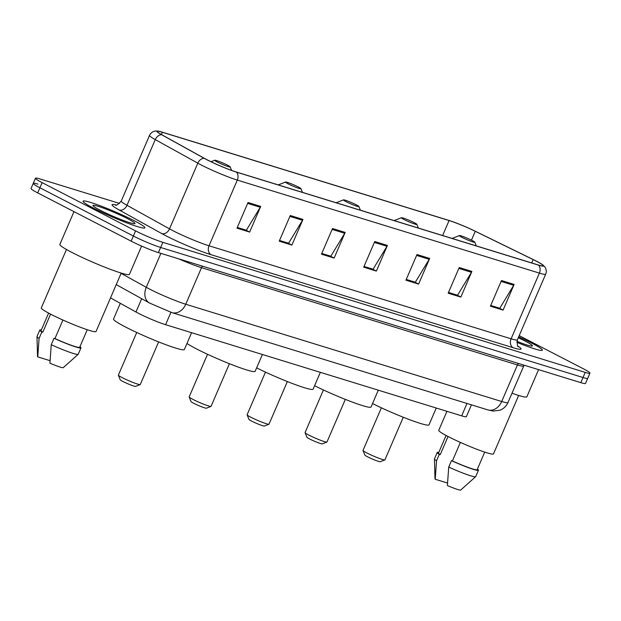 <?xml version="1.0" encoding="UTF-8"?>
<svg xmlns="http://www.w3.org/2000/svg" width="621" height="621" viewBox="0 0 621 621"><rect width="100%" height="100%" fill="white"/><g stroke="black" fill="none" stroke-linecap="round" stroke-linejoin="round"><path stroke-width="0.93" d="M471.455 404.845L466.379 416.629A21.036 1.832 -156.7 0 1 461.667 415.853L165.59 324.69A21.036 1.832 -156.7 0 1 135.976 311.998L110.515 297.894M37.982 184.134A21.036 1.832 23.3 0 0 33.262 183.35L31.05 188.481A21.036 1.832 23.3 0 0 37.702 192.906L131.155 241.158A21.036 1.832 23.3 0 0 158.433 252.6L580.814 382.645A21.036 1.832 23.3 0 0 585.525 383.429L587.738 378.298A21.036 1.832 23.3 0 1 583.018 377.514A21.036 1.832 23.3 0 0 587.738 378.298L589.95 373.167A21.036 1.832 23.3 0 0 583.298 368.742L519.203 335.65M119.543 203.432L40.186 179.003A21.036 1.832 23.3 0 0 35.475 178.219A21.036 1.832 23.3 0 0 42.119 182.636L135.58 230.896A21.036 1.832 23.3 0 0 162.849 242.337L160.637 247.469L583.018 377.514L160.637 247.469A21.036 1.832 23.3 0 1 133.368 236.027A21.036 1.832 23.3 0 0 160.637 247.469L158.433 252.6M42.119 182.636L39.907 187.767L133.368 236.027L39.907 187.767A21.036 1.832 23.3 0 1 33.262 183.35A21.036 1.832 23.3 0 0 39.907 187.767L37.702 192.906M531.716 343.118A33.658 2.934 23.3 0 0 518.675 336.861A33.658 2.934 23.3 0 1 531.716 343.118A33.658 2.934 23.3 0 1 542.35 350.19A33.658 2.934 23.3 0 0 531.716 343.118M134.252 220.742A33.658 2.934 23.3 0 0 101.673 206.319A33.658 2.934 23.3 0 0 83.067 201.188A33.658 2.934 23.3 0 0 93.709 208.26A33.658 2.934 23.3 0 0 126.288 222.683A33.658 2.934 23.3 0 0 144.895 227.814A33.658 2.934 23.3 0 0 134.252 220.742A33.658 2.934 23.3 0 0 101.673 206.319A33.658 2.934 23.3 0 0 83.067 201.188A33.658 2.934 23.3 0 0 93.709 208.26A33.658 2.934 23.3 0 0 126.288 222.683A33.658 2.934 23.3 0 0 144.895 227.814A33.658 2.934 23.3 0 0 134.252 220.742M536.094 261.053A22.441 1.956 -156.7 0 1 543.189 265.772A22.441 1.956 -156.7 0 1 538.159 264.934L236.065 171.924A22.441 1.956 -156.7 0 1 204.48 158.386L161.926 134.819A22.441 1.956 -156.7 0 1 157.338 131.435A22.441 1.956 -156.7 0 1 162.368 132.273L449.084 220.548A22.441 1.956 -156.7 0 1 475.267 231.291L533.183 259.594A22.441 1.956 -156.7 0 1 536.094 261.053M536.435 261.162A23 2.003 23.3 0 0 533.447 259.663L475.531 231.361A23 2.003 23.3 0 0 448.696 220.346L161.98 132.071A23 2.003 23.3 0 0 158.029 131.085A23 2.003 23.3 0 0 161.53 134.679L204.076 158.254A23 2.003 23.3 0 0 236.461 172.126L538.547 265.136A23 2.003 23.3 0 0 542.971 265.02A23 2.003 23.3 0 0 536.435 261.162M248.035 202.508L236.981 228.171L249.658 232.075L260.711 206.413L248.035 202.508M245.776 230.034L237.292 227.457L246.358 230.212L260.269 207.274A5.612 4.355 -72.9 0 0 260.711 206.413M245.761 230.065L249.658 232.075M290.271 215.518L279.225 241.173L291.893 245.078L302.947 219.415L290.271 215.518M288.012 243.036L279.528 240.459L288.594 243.215L302.505 220.276A5.612 4.355 -72.9 0 0 302.947 219.415M287.997 243.067L291.893 245.078M332.514 228.52L321.461 254.183L334.129 258.08L345.183 232.417L332.514 228.52M321.787 253.43L330.83 256.217L344.74 233.279A5.612 4.355 -72.9 0 0 345.183 232.417M330.248 256.038L334.129 258.08M501.465 280.537L490.411 306.2L503.088 310.104L514.134 284.441L501.465 280.537M490.737 305.454L499.789 308.241L513.691 285.303A5.612 4.355 -72.9 0 0 514.134 284.441M499.206 308.063L503.088 310.104M459.23 267.535L448.176 293.197L460.844 297.094L471.898 271.431L459.23 267.535M448.494 292.444L457.545 295.231L471.455 272.293A5.612 4.355 -72.9 0 0 471.898 271.431M456.963 295.053L460.844 297.094M416.986 254.532L405.94 280.195L418.608 284.092L429.662 258.429L416.986 254.532M406.258 279.442L415.309 282.229L429.22 259.291A5.612 4.355 -72.9 0 0 429.662 258.429M414.727 282.05L418.608 284.092M374.75 241.522L363.696 267.185L376.373 271.09L387.419 245.427L374.75 241.522M364.022 266.44L373.074 269.227L386.976 246.289A5.612 4.355 -72.9 0 0 387.419 245.427M372.491 269.048L376.373 271.09M516.851 342.326A33.658 2.934 23.3 0 0 542.35 350.19A33.658 2.934 23.3 0 1 516.851 342.326M162.849 242.337L585.23 372.383A21.036 1.832 23.3 0 0 589.95 373.167M414.712 282.081L406.243 279.473M456.955 295.084L448.486 292.483M499.191 308.094L490.722 305.485M330.24 256.069L321.771 253.461M372.476 269.079L364.007 266.471M512.007 393.233A37.865 3.299 23.3 0 0 526.88 396.765L538.562 369.635M446.934 411.319L438.76 430.306A29.8 2.6 23.3 0 0 448.176 436.571A29.8 2.6 23.3 0 0 477.029 449.34A29.8 2.6 23.3 0 0 493.501 453.881L518.667 395.445M516.951 341.325A22.861 1.995 23.3 0 0 532.29 346.044A22.861 1.995 23.3 0 0 525.211 341.123A22.861 1.995 23.3 0 0 518.294 337.754M446.08 435.461L438.519 453.019A21.036 1.832 23.3 0 0 440.235 454.657L448.052 436.501M438.791 452.398A22.441 1.956 23.3 0 0 437.231 452.468L434.467 458.88A22.441 1.956 23.3 0 0 434.452 458.966L435.003 478.938A14.027 1.219 23.3 0 0 435.212 479.265L447.493 483.045M434.452 458.966A22.441 1.956 23.3 0 0 436.547 460.782L439.311 454.37L440.235 454.657M435.212 479.265L436.547 460.782M437.231 452.468A22.441 1.956 23.3 0 0 439.311 454.37M460.386 442.408L452.406 460.937A21.036 1.832 23.3 0 0 477.161 469.662L484.722 452.104M452.406 460.937L451.483 460.65L448.719 467.07L447.384 485.552A14.027 1.219 23.3 0 0 460.743 490.023L475.639 476.695A22.441 1.956 23.3 0 0 475.686 476.633L478.449 470.221A22.441 1.956 23.3 0 0 477.425 469.041M448.719 467.07A22.441 1.956 23.3 0 0 475.639 476.695M451.483 460.65A22.441 1.956 23.3 0 0 478.449 470.221M381.372 407.811L363.021 450.427A11.923 1.04 23.3 0 0 363.029 450.528L364.861 455.092A8.415 0.73 23.3 0 0 367.516 456.784A8.415 0.73 23.3 0 0 375.356 460.27A8.415 0.73 23.3 0 0 380.262 461.721L384.841 459.92A11.923 1.04 23.3 0 0 384.919 459.85L403.27 417.242M363.029 450.528A11.923 1.04 23.3 0 0 366.786 452.926A11.923 1.04 23.3 0 0 377.886 457.863A11.923 1.04 23.3 0 0 384.841 459.92M462.016 237.369A8.415 0.73 23.3 0 0 470.47 241.095A8.415 0.73 23.3 0 0 474.809 242.19A8.415 0.73 23.3 0 0 472.154 240.49A8.415 0.73 23.3 0 0 464.322 237.005A8.415 0.73 23.3 0 0 459.408 235.561A8.415 0.73 23.3 0 0 462.016 237.369M372.546 403.549A38.564 3.361 23.3 0 0 408.967 419.447A38.564 3.361 23.3 0 0 429.01 424.842L436.252 408.028M323.425 389.965L305.074 432.581A11.923 1.04 23.3 0 0 305.074 432.682L306.914 437.246A8.415 0.73 23.3 0 0 309.569 438.946A8.415 0.73 23.3 0 0 317.401 442.431A8.415 0.73 23.3 0 0 322.307 443.875L326.887 442.074A11.923 1.04 23.3 0 0 326.964 442.012L345.323 399.396M305.074 432.682A11.923 1.04 23.3 0 0 308.839 435.088A11.923 1.04 23.3 0 0 319.931 440.025A11.923 1.04 23.3 0 0 326.887 442.074M404.061 219.531A8.415 0.73 23.3 0 0 412.515 223.25A8.415 0.73 23.3 0 0 416.854 224.344A8.415 0.73 23.3 0 0 414.199 222.652A8.415 0.73 23.3 0 0 406.367 219.166A8.415 0.73 23.3 0 0 401.461 217.715A8.415 0.73 23.3 0 0 404.061 219.531M314.591 385.703A38.564 3.361 23.3 0 0 351.012 401.601A38.564 3.361 23.3 0 0 371.055 407.003L378.298 390.182M265.47 372.126L247.119 414.735A11.923 1.04 23.3 0 0 247.127 414.844L248.959 419.408A8.415 0.73 23.3 0 0 251.621 421.1A8.415 0.73 23.3 0 0 259.454 424.585A8.415 0.73 23.3 0 0 264.36 426.037L268.94 424.236A11.923 1.04 23.3 0 0 269.017 424.166L287.368 381.55M247.127 414.844A11.923 1.04 23.3 0 0 250.884 417.242A11.923 1.04 23.3 0 0 261.984 422.179A11.923 1.04 23.3 0 0 268.94 424.236M346.114 201.685A8.415 0.73 23.3 0 0 354.568 205.411A8.415 0.73 23.3 0 0 358.907 206.506A8.415 0.73 23.3 0 0 356.252 204.806A8.415 0.73 23.3 0 0 348.42 201.32A8.415 0.73 23.3 0 0 343.506 199.869A8.415 0.73 23.3 0 0 346.114 201.685M256.644 367.865A38.564 3.361 23.3 0 0 293.065 383.762A38.564 3.361 23.3 0 0 313.108 389.157L320.351 372.344M207.523 354.28L189.172 396.897A11.923 1.04 23.3 0 0 189.172 396.998L191.012 401.562A8.415 0.73 23.3 0 0 193.667 403.262A8.415 0.73 23.3 0 0 201.499 406.747A8.415 0.73 23.3 0 0 206.413 408.191L210.985 406.39A11.923 1.04 23.3 0 0 211.062 406.328L229.421 363.712M189.172 396.998A11.923 1.04 23.3 0 0 192.937 399.396A11.923 1.04 23.3 0 0 204.03 404.341A11.923 1.04 23.3 0 0 210.985 406.39M288.16 183.847A8.415 0.73 23.3 0 0 296.613 187.565A8.415 0.73 23.3 0 0 300.952 188.66A8.415 0.73 23.3 0 0 298.297 186.968A8.415 0.73 23.3 0 0 290.465 183.482A8.415 0.73 23.3 0 0 285.559 182.031A8.415 0.73 23.3 0 0 288.16 183.847M186.968 343.467A38.564 3.361 23.3 0 0 196.508 348.909A38.564 3.361 23.3 0 0 233.838 365.435A38.564 3.361 23.3 0 0 255.153 371.311L262.396 354.498M136.729 332.483L118.378 375.1A11.923 1.04 23.3 0 0 118.386 375.2L120.218 379.765A8.415 0.73 23.3 0 0 122.873 381.465A8.415 0.73 23.3 0 0 130.713 384.95A8.415 0.73 23.3 0 0 135.619 386.394L140.199 384.593A11.923 1.04 23.3 0 0 140.276 384.531L158.627 341.915M118.386 375.2A11.923 1.04 23.3 0 0 122.143 377.607A11.923 1.04 23.3 0 0 133.243 382.544A11.923 1.04 23.3 0 0 140.199 384.593M217.373 162.05A8.415 0.73 23.3 0 0 225.827 165.768A8.415 0.73 23.3 0 0 230.166 166.863A8.415 0.73 23.3 0 0 227.511 165.17A8.415 0.73 23.3 0 0 219.679 161.685A8.415 0.73 23.3 0 0 214.765 160.234A8.415 0.73 23.3 0 0 217.373 162.05M120.288 303.312L113.527 319.008A38.564 3.361 23.3 0 0 125.714 327.112A38.564 3.361 23.3 0 0 163.051 343.638A38.564 3.361 23.3 0 0 184.367 349.522L191.61 332.701M73.984 211.637L59.864 244.433A37.865 3.299 23.3 0 0 71.834 252.39A37.865 3.299 23.3 0 0 108.489 268.621A37.865 3.299 23.3 0 0 129.416 274.389L141.604 246.095M66.463 249.495L41.297 307.931A29.8 2.6 23.3 0 0 50.712 314.195A29.8 2.6 23.3 0 0 79.566 326.964A29.8 2.6 23.3 0 0 96.038 331.505L121.204 273.069M127.755 218.747A22.861 1.995 23.3 0 0 104.778 208.625A22.861 1.995 23.3 0 0 92.995 205.652A22.861 1.995 23.3 0 0 100.206 210.263A22.861 1.995 23.3 0 0 121.491 219.733A22.861 1.995 23.3 0 0 134.827 223.669A22.861 1.995 23.3 0 0 127.755 218.747M48.617 313.093L41.056 330.644A21.036 1.832 23.3 0 0 42.771 332.282L50.588 314.125M41.328 330.023A22.441 1.956 23.3 0 0 39.767 330.093L37.004 336.504A22.441 1.956 23.3 0 0 36.988 336.59L37.539 356.563A14.027 1.219 23.3 0 0 37.749 356.889L50.029 360.669M36.988 336.59A22.441 1.956 23.3 0 0 39.084 338.406L41.848 331.994L42.771 332.282M37.749 356.889L39.084 338.406M39.767 330.093A22.441 1.956 23.3 0 0 41.848 331.994M62.923 320.032L54.943 338.561A21.036 1.832 23.3 0 0 79.698 347.286L87.258 329.728M54.943 338.561L54.019 338.274L51.256 344.694L49.921 363.176A14.027 1.219 23.3 0 0 63.28 367.648L78.176 354.319A22.441 1.956 23.3 0 0 78.223 354.257L80.986 347.845A22.441 1.956 23.3 0 0 79.969 346.665M51.256 344.694A22.441 1.956 23.3 0 0 78.176 354.319M54.019 338.274A22.441 1.956 23.3 0 0 80.986 347.845M466.992 403.471L461.667 415.853M141.697 298.709L135.976 311.998M170.922 312.309L165.59 324.69M121.079 273.364L146.269 287.313A28.046 2.445 23.3 0 0 149.389 288.982A28.046 2.445 23.3 0 0 185.757 304.236L501.698 401.515A28.046 2.445 23.3 0 0 507.986 402.555C506.348 406.204 503.662 408.758 499.944 410.217L493.206 411.071L487.834 409.891L171.893 312.611A14.027 10.891 107.1 0 0 185.757 304.236L201.507 267.667A28.046 2.445 -156.7 0 1 178.778 258.864M518.512 363.464A3.509 2.725 -72.9 0 0 517.448 364.946L501.698 401.515A14.027 10.891 107.1 0 1 487.834 409.891M160.893 253.36L146.269 287.313A14.027 10.51 119 0 0 149.482 303.017L116.236 284.604M524.202 365.218L523.736 365.986A28.046 2.445 -156.7 0 1 517.448 364.946L201.507 267.667A3.509 2.725 -72.9 0 1 202.57 266.192M580.814 382.645L585.23 372.383M131.155 241.158L135.58 230.896M517.984 346.161A35.063 3.058 -156.7 0 1 513.21 347.729L211.124 254.719A7.01 5.442 107.1 0 1 209.021 245.792L511.106 338.802A28.046 2.445 23.3 0 0 517.394 339.842C517.114 344.717 517.456 346.999 518.426 346.689M211.124 254.719A35.063 3.058 -156.7 0 1 165.667 235.654A35.063 3.058 -156.7 0 1 161.763 233.566L119.209 209.999A35.063 3.058 -156.7 0 1 116.243 204.992M172.654 230.538A28.046 2.445 23.3 0 0 209.021 245.792L237.307 180.098A28.046 2.445 -156.7 0 1 197.82 163.176L155.273 139.601A28.046 2.445 -156.7 0 1 149.529 135.378L121.242 201.072A28.046 2.445 23.3 0 0 126.979 205.303L169.525 228.87A28.046 2.445 23.3 0 0 172.654 230.538M161.53 134.679A7.01 5.255 119 0 0 155.273 139.601L126.979 205.303A7.01 5.255 -61 0 1 119.209 209.999M204.076 158.254A7.01 5.255 119 0 0 197.82 163.176L169.525 228.87A7.01 5.255 -61 0 1 161.763 233.566M236.461 172.126A7.01 5.442 107.1 0 1 237.307 180.098L539.401 273.108A7.01 5.442 -72.9 0 0 538.547 265.136M542.971 265.02L544.726 266.789C546.379 269.087 546.697 271.54 545.688 274.148A28.046 2.445 -156.7 0 1 539.401 273.108L511.106 338.802A7.01 5.442 107.1 0 0 513.21 347.729M162.368 132.273L161.398 134.524M533.183 259.594L531.739 262.962M475.267 231.291L471.455 240.141M449.084 220.548L442.633 235.53M374.37 242.407L386.976 246.289M416.613 255.41L429.22 259.291M458.849 268.412L471.455 272.293M501.085 281.422L513.691 285.303M332.134 229.397L344.74 233.279M289.898 216.395L302.505 220.276M247.655 203.393L260.269 207.274M171.893 312.611L149.482 303.017M507.986 402.555L523.736 365.986M158.029 131.085L155.545 131.023C152.743 131.396 150.74 132.847 149.529 135.378M35.475 178.219L33.262 183.35M545.688 274.148L517.394 339.842M121.242 201.072C117.889 204.627 115.995 205.947 115.553 205.031M474.809 242.19L476.299 245.893M459.408 235.561L452.088 238.441M416.854 224.344L418.344 228.047M401.461 217.715L394.141 220.595M358.907 206.506L360.397 210.209M343.506 199.869L336.186 202.749M300.952 188.66L302.443 192.363M285.559 182.031L278.239 184.911M230.166 166.863L231.594 170.418M214.765 160.234L210.993 161.716"/></g></svg>
